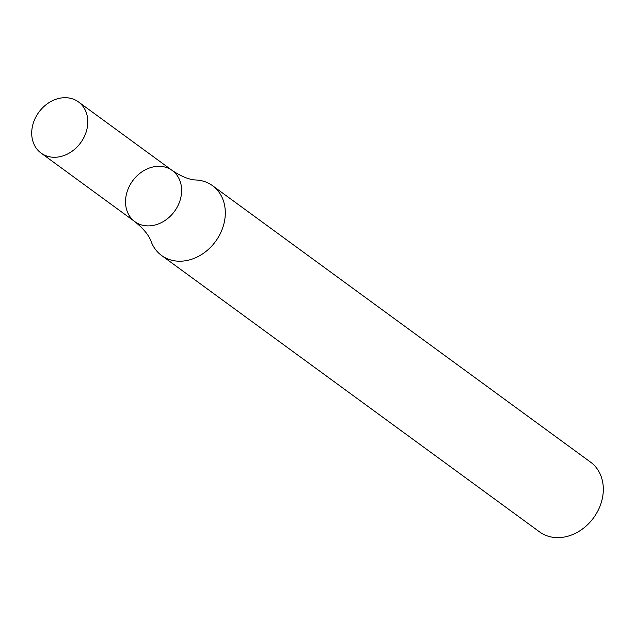 <?xml version="1.0" encoding="UTF-8"?>
<svg xmlns="http://www.w3.org/2000/svg" width="635" height="635" viewBox="0 0 635 635"><rect width="100%" height="100%" fill="white"/><g stroke="black" fill="none" stroke-linecap="round" stroke-linejoin="round"><path stroke-width="0.95" d="M161.552 255.46L539.559 531.884A43.212 35.306 -53.8 0 0 593.566 517.85A43.212 35.306 -53.8 0 0 590.566 462.129L212.566 185.706A43.212 35.306 -53.8 0 0 196.35 180.007C189.73 179.888 181.705 176.72 172.283 170.521A31.686 25.892 126.2 0 1 181.61 189.325A31.686 25.892 126.2 0 1 165.513 220.162A31.686 25.892 126.2 0 1 134.874 221.678A31.686 25.892 126.2 0 1 132.675 180.816A31.686 25.892 126.2 0 1 172.283 170.521A31.686 25.892 126.2 0 1 181.61 189.325A31.686 25.892 126.2 0 1 165.513 220.162A31.686 25.892 126.2 0 1 134.874 221.678C143.637 228.775 149.082 235.458 151.209 241.729A43.212 35.306 -53.8 0 0 161.552 255.46A43.212 35.306 -53.8 0 0 203.327 253.397A43.212 35.306 -53.8 0 0 225.282 211.344A43.212 35.306 -53.8 0 0 212.566 185.706M87.781 120.713A31.686 25.892 126.2 0 1 71.684 151.551A31.686 25.892 126.2 0 1 41.053 153.067A31.686 25.892 126.2 0 1 38.854 112.205A31.686 25.892 126.2 0 1 78.462 101.91A31.686 25.892 126.2 0 1 87.781 120.713M41.053 153.067L134.874 221.678M78.462 101.91L172.283 170.521"/></g></svg>
